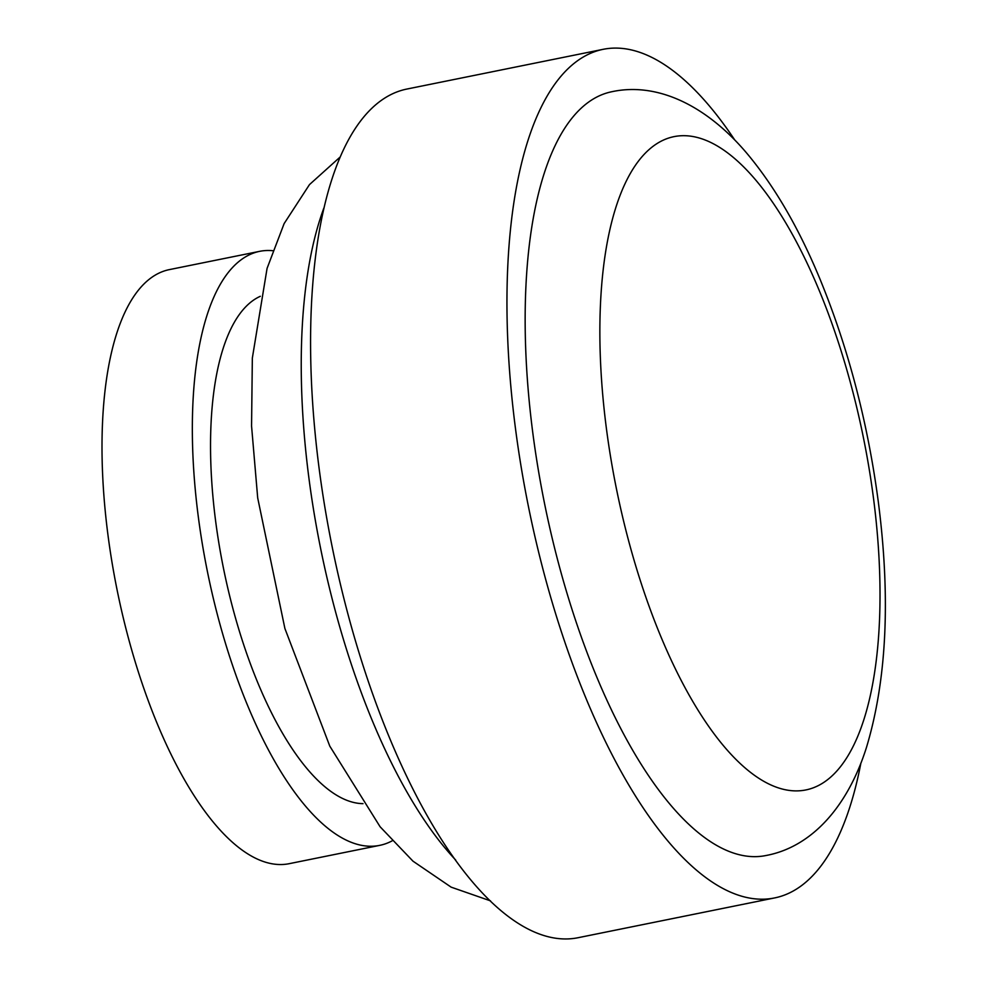 <?xml version="1.0" encoding="UTF-8"?>
<svg xmlns="http://www.w3.org/2000/svg" width="987" height="987" viewBox="0 0 987 987"><rect width="100%" height="100%" fill="white"/><g stroke="black" fill="none" stroke-linecap="round" stroke-linejoin="round"><path stroke-width="1.48" d="M766.171 855.482A389.594 147.359 -101.4 0 1 532.721 432.244A389.594 147.359 -101.4 0 1 611.595 91.779C656.984 81.81 706.359 105.202 747.134 153.627C775.091 187.049 799.63 229.502 820.765 280.999C848.672 349.497 867.857 423.09 878.307 501.791C890.718 598.085 886.77 679.957 866.475 747.418C847.833 806.441 811.882 846.92 766.171 855.482M860.861 763.235A432.886 163.731 -101.4 0 1 774.758 897.899A432.886 163.731 -101.4 0 1 515.362 427.642A432.886 163.731 -101.4 0 1 603.008 49.35A432.886 163.731 -101.4 0 1 734.71 139.932M774.758 897.899L578.382 937.65A432.886 163.731 -101.4 0 1 318.986 467.394A432.886 163.731 -101.4 0 1 406.632 89.101L603.008 49.35M363.006 803.652A259.729 98.244 -101.4 0 1 215.585 520.754A259.729 98.244 -101.4 0 1 260.309 296.297M392.172 840.838A303.021 114.615 -101.4 0 1 379.81 845.341A303.021 114.615 -101.4 0 1 198.227 516.164A303.021 114.615 -101.4 0 1 259.581 251.352A303.021 114.615 -101.4 0 1 272.733 250.698M379.81 845.341L289.475 863.625A303.021 114.615 -101.4 0 1 107.891 534.448A303.021 114.615 -101.4 0 1 169.258 269.636L259.581 251.352M323.798 208.232A389.594 147.359 78.6 0 0 308.845 477.548A389.594 147.359 78.6 0 0 455.735 860.096M606.326 427.889A333.322 126.077 78.6 0 0 782.247 789.02A333.322 126.077 78.6 0 0 873.557 498.706A333.322 126.077 78.6 0 0 697.636 137.563A333.322 126.077 78.6 0 0 606.326 427.889M490.49 900.86L451.145 887.153L412.985 861.17L380.118 826.785L329.794 746.135L284.898 628.497L257.693 497.904L251.562 426.026L252.339 358.071L267.082 268.341L284.133 223.593L309.474 184.606L339.972 157.167"/></g></svg>
